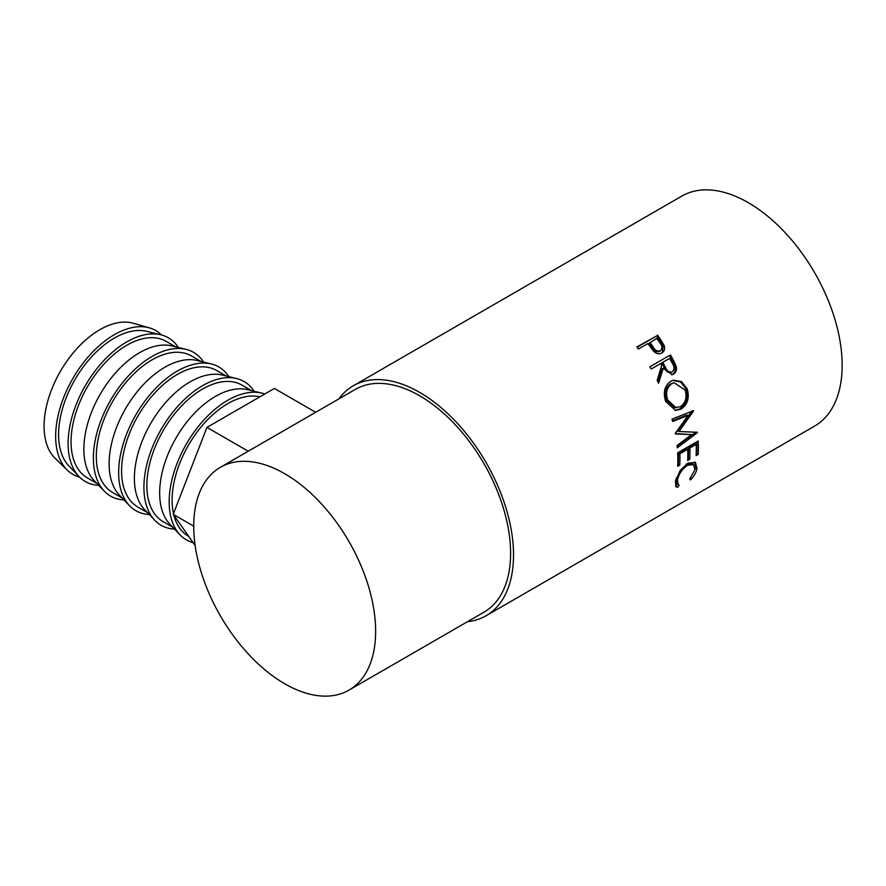 <?xml version="1.0" encoding="UTF-8"?>
<svg xmlns="http://www.w3.org/2000/svg" width="886" height="886" viewBox="0 0 886 886"><rect width="100%" height="100%" fill="white"/><g stroke="black" fill="none" stroke-linecap="round" stroke-linejoin="round"><path stroke-width="1.33" d="M161.595 334.986A82.985 47.91 120 0 0 149.468 327.886L133.21 323.235A78.843 45.518 120 0 0 99.83 329.703A78.843 45.518 120 0 0 49.981 394.015A78.843 45.518 120 0 0 55.176 458.394L67.336 470.156A82.985 47.91 120 0 0 79.541 477.1M149.468 327.886A82.985 47.91 120 0 0 114.338 334.686A82.985 47.91 120 0 0 61.865 402.388A82.985 47.91 120 0 0 67.336 470.156M178.341 347.489A82.985 47.91 120 0 0 160.809 334.786L146.644 331.331A78.843 45.518 120 0 0 114.338 338.075A78.843 45.518 120 0 0 64.789 401.535A78.843 45.518 120 0 0 68.909 465.981L78.976 476.524A82.985 47.91 120 0 0 98.745 485.351M160.809 334.786A82.985 47.91 120 0 0 126.798 341.885A82.985 47.91 120 0 0 74.645 408.679A82.985 47.91 120 0 0 78.976 476.524M96.873 483.402L87.382 477.919A78.843 45.518 -60 0 1 75.299 414.748A78.843 45.518 -60 0 1 126.798 345.263A78.843 45.518 -60 0 1 166.214 341.365L175.716 346.847M203.603 362.075A82.985 47.91 120 0 0 186.071 349.372L171.906 345.917A78.843 45.518 120 0 0 139.6 352.661A78.843 45.518 120 0 0 90.062 416.121A78.843 45.518 120 0 0 94.171 480.566L104.238 491.11A82.985 47.91 120 0 0 124.007 499.937M186.071 349.372A82.985 47.91 120 0 0 152.06 356.471A82.985 47.91 120 0 0 99.919 423.264A82.985 47.91 120 0 0 104.238 491.11M122.146 497.987L112.644 492.505A78.843 45.518 -60 0 1 100.561 429.333A78.843 45.518 -60 0 1 152.06 359.86A78.843 45.518 -60 0 1 191.487 355.95L200.978 361.433M228.865 376.661A82.985 47.91 120 0 0 211.333 363.958L197.168 360.502A78.843 45.518 120 0 0 164.862 367.247A78.843 45.518 120 0 0 115.324 430.707A78.843 45.518 120 0 0 119.433 495.152L129.511 505.696A82.985 47.91 120 0 0 149.269 514.522M211.333 363.958A82.985 47.91 120 0 0 177.333 371.057A82.985 47.91 120 0 0 125.181 437.85A82.985 47.91 120 0 0 129.511 505.696M147.408 512.573L137.906 507.091A78.843 45.518 -60 0 1 125.823 443.919A78.843 45.518 -60 0 1 177.333 374.446A78.843 45.518 -60 0 1 216.749 370.536L226.251 376.018M254.138 391.247A82.985 47.91 120 0 0 236.606 378.543L222.441 375.099A78.843 45.518 120 0 0 190.136 381.833A78.843 45.518 120 0 0 140.586 445.293A78.843 45.518 120 0 0 144.706 509.738L154.773 520.281A82.985 47.91 120 0 0 174.542 529.119M236.606 378.543A82.985 47.91 120 0 0 202.595 385.643A82.985 47.91 120 0 0 150.443 452.436A82.985 47.91 120 0 0 154.773 520.281M172.67 527.159L163.179 521.677A78.843 45.518 -60 0 1 151.096 458.505A78.843 45.518 -60 0 1 202.595 389.032A78.843 45.518 -60 0 1 242.011 385.122L251.513 390.604M264.781 394.004A82.985 47.91 120 0 0 261.868 393.129L247.703 389.685A78.843 45.518 120 0 0 215.398 396.419A78.843 45.518 120 0 0 165.859 459.878A78.843 45.518 120 0 0 169.968 524.324L180.035 534.867A82.985 47.91 120 0 0 193.126 542.653M261.868 393.129A82.985 47.91 120 0 0 227.857 400.228A82.985 47.91 120 0 0 175.716 467.033A82.985 47.91 120 0 0 180.035 534.867M188.762 536.451L188.441 536.263A78.843 45.518 -60 0 1 173.9 515.309M173.49 513.603A78.843 45.518 -60 0 1 227.857 403.617A78.843 45.518 -60 0 1 259.908 396.817M657.412 335.074A132.778 76.661 60 0 1 660.69 339.67L664.057 345.307C665.22 348.796 664.478 351.354 661.831 353.005C659.04 354.489 656.271 353.868 653.525 351.133L649.061 345.23A132.778 76.661 60 0 0 647.865 343.546L638.385 349.018A132.778 76.661 60 0 0 636.879 346.935L656.592 335.993A130.707 75.465 60 0 1 659.815 340.523L663.127 346.072L662.363 352.672M670.414 354.932A132.778 76.661 60 0 1 673.271 359.982L676.073 365.951C677.015 369.706 676.14 372.441 673.46 374.18L672.275 374.712L663.237 368.244L658.575 383.206A132.778 76.661 60 0 0 657.168 380.315L661.687 365.42A132.778 76.661 60 0 0 660.646 363.57L651.177 369.041A132.778 76.661 60 0 0 649.87 366.782L669.384 355.541A130.707 75.465 60 0 1 672.197 360.513L674.955 366.394C675.863 370.093 674.977 372.807 672.297 374.545L671.666 374.856M687.193 388.755C689.707 397.681 687.68 404.459 681.124 409.077L675.586 410.462L665.674 401.436C662.883 392.631 664.533 385.931 670.624 381.345L673.46 380.205L681.5 381.578L687.193 388.755L685.908 388.832C688.367 397.626 686.318 404.326 679.761 408.933L674.888 410.362M675.265 433.398A132.778 76.661 60 0 1 675.353 433.918L691.545 434.605L677.048 445.547A132.778 76.661 60 0 1 677.269 447.795L697.459 432.612A132.778 76.661 60 0 0 697.426 432.29L678.997 431.515L693.516 411.026A132.778 76.661 60 0 0 693.439 410.694L671.987 419.078A132.778 76.661 60 0 1 672.618 421.448L688.057 415.412L675.265 433.398M698.179 440.995A132.778 76.661 60 0 1 698.223 454.396L696.119 455.614A132.778 76.661 60 0 0 696.174 444.395L689.851 448.05A132.778 76.661 60 0 1 689.806 459.258L687.691 460.476A132.778 76.661 60 0 0 687.746 449.257L679.85 453.82A132.778 76.661 60 0 1 679.795 465.039L677.69 466.257A132.778 76.661 60 0 0 677.635 452.857L698.179 440.995M690.46 479.935L689.685 479.127L694.901 469.824L693.605 464.596L687.58 465.283C682.142 469.126 678.776 474.032 677.491 479.979L678.178 484.675L679.152 485.218L677.469 487.433L676.084 486.813L675.387 481.209L680.304 470.256L687.89 463.179L695.466 462.426L696.983 468.716C696.208 472.448 694.037 476.181 690.46 479.935M338.862 398.899A132.778 76.661 60 0 1 353.248 385.798A132.778 76.661 60 0 1 419.643 392.376A132.778 76.661 60 0 1 506.382 509.384A132.778 76.661 60 0 1 486.037 615.781A132.778 76.661 60 0 1 467.487 621.695M353.248 385.798L681.866 196.072A132.778 76.661 60 0 1 748.26 202.65A132.778 76.661 60 0 1 835.011 319.658A132.778 76.661 60 0 1 814.655 426.055L486.037 615.781M284.672 473.689A128.636 74.269 60 0 1 368.709 587.041A128.636 74.269 60 0 1 348.995 690.116A128.636 74.269 60 0 1 284.672 683.737A128.636 74.269 60 0 1 200.646 570.385A128.636 74.269 60 0 1 220.359 467.31A128.636 74.269 60 0 1 284.672 473.689M220.359 467.31L355.33 389.397A128.636 74.269 60 0 1 419.643 395.765A128.636 74.269 60 0 1 503.68 509.118A128.636 74.269 60 0 1 483.955 612.193L348.995 690.116M693.605 464.596L692.188 463.566L686.584 463.998M687.58 465.283L686.118 464.264M676.217 478.097L676.738 483.391L678.178 484.675M677.491 479.979L676.051 478.817M677.746 483.933L675.486 485.993M677.469 487.433L676.073 486.126M694.69 461.983L695.543 467.553L694.89 469.868M696.983 468.716L695.543 467.553M698.223 454.396L696.197 453.776M696.174 444.395L694.713 443.631L688.389 447.275A130.707 75.465 60 0 1 688.333 458.317L687.78 458.638M689.851 448.05L688.389 447.275M689.806 459.258L688.333 458.317M687.746 449.257L686.285 448.493L678.388 453.056A130.707 75.465 60 0 1 678.333 464.098L677.768 464.419M679.85 453.82L678.388 453.056M679.795 465.039L678.333 464.098M696.795 441.793A130.707 75.465 60 0 1 696.761 453.455M672.43 420.739L686.661 415.124L688.057 415.412M675.287 433.531L691.545 434.605M696.008 432.014L697.459 432.612M695.72 432.224L677.103 446.167M693.516 411.026L692.132 410.761L677.568 431.083L678.997 431.515M681.124 409.077L679.761 408.933M672.895 380.36L680.559 381.966L685.908 388.832M674.157 382.73L670.469 383.948C665.541 387.703 664.201 393.118 666.46 400.195L674.711 407.715L680.404 406.707C685.62 402.886 687.193 397.349 685.122 390.084L674.157 382.73L671.688 383.693C666.759 387.459 665.452 392.941 667.745 400.118L676.107 407.804M670.469 383.948L671.688 383.693M666.46 400.195L667.745 400.118M676.073 365.951L674.955 366.394M673.46 374.18L672.297 374.545M663.237 368.244L662.141 368.742L657.944 381.921M660.646 363.57L651.155 369.019M649.881 366.793L669.384 355.541M670.602 372.508L672.319 371.843C669.251 372.618 666.914 371.012 665.297 367.025L662.761 362.352L669.606 358.398L661.709 362.928L664.212 367.524C665.796 371.455 668.11 373.028 671.178 372.242M662.761 362.352L661.709 362.928M669.606 358.398A132.778 76.661 60 0 1 672.23 363.171C674.567 366.66 674.6 369.551 672.319 371.843M664.057 345.307L663.127 346.072M637.1 347.246L656.592 335.993M649.981 342.339L652.816 346.504C654.798 350.203 657.334 351.631 660.447 350.801C662.673 348.597 662.462 345.905 659.837 342.705A132.778 76.661 60 0 0 656.825 338.386L649.128 343.225L651.919 347.323C653.868 350.967 656.382 352.373 659.483 351.52L660.125 351.044M652.816 346.504L651.919 347.323M248.213 451.229L206.936 427.395L173.213 514.323L195.141 545.532M193.724 526.162L173.213 514.323M315.671 412.289L274.394 388.456L206.936 427.395M673.271 359.982L672.197 360.513M665.297 367.025L664.212 367.524M660.69 339.67L659.815 340.523"/></g></svg>
